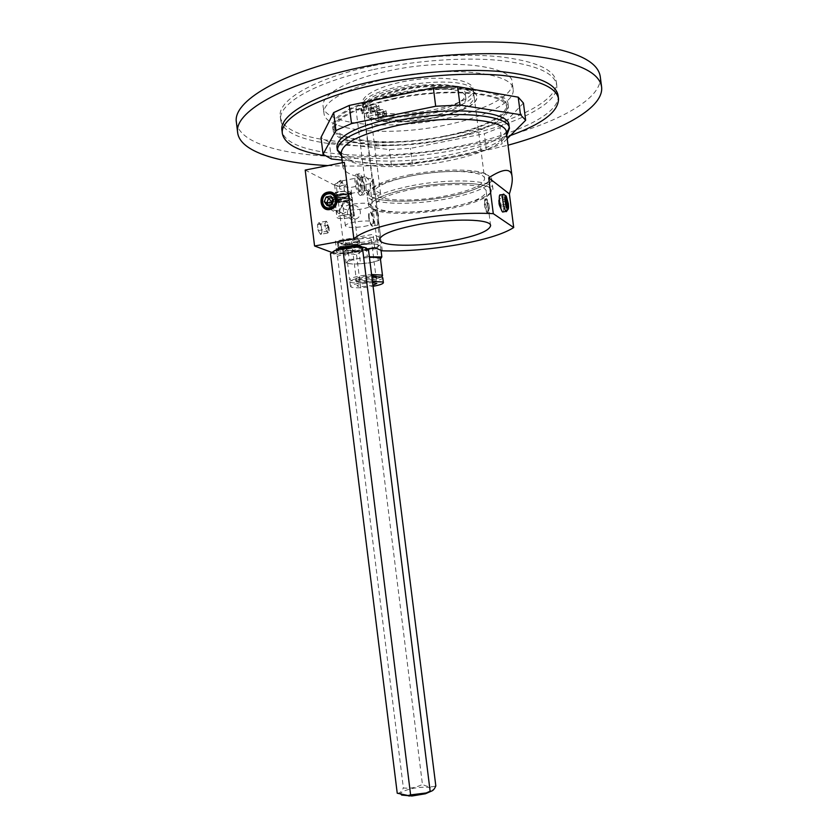 <?xml version="1.0" encoding="UTF-8"?>
<svg xmlns="http://www.w3.org/2000/svg" width="838" height="838" viewBox="0 0 838 838"><rect width="100%" height="100%" fill="white"/><g stroke="black" fill="none" stroke-linecap="round" stroke-linejoin="round"><path stroke-width="0.63" stroke-dasharray="4.19 3.14" d="M326.401 221.19L319.027 222.562L317.476 224.71L318.21 230.618L320.483 234.347L322.022 232.168L320.713 224.018L319.027 222.562L317.476 224.71L324.872 223.337L326.401 221.19L328.632 224.94L321.3 226.302L322.022 232.168L329.365 230.817L327.857 232.995L325.605 229.256L324.872 223.337L328.36 226.868L326.401 221.19M318.21 230.618L320.483 234.347L327.857 232.995L328.632 224.94L329.365 230.817L328.36 226.868L325.605 229.256L318.21 230.618L317.476 224.71M331.963 252.479L337.012 254.364L335.378 241.155L343.601 244.434L336.352 186.109L305.2 170.072M320.483 234.347L322.022 232.168M321.3 226.302L319.027 222.562M374.701 247.639L373.046 234.326L335.378 241.155M337.012 254.364L367.39 248.949M382.296 250.834L380.661 237.751L373.046 234.326M362.037 246.864L362.068 247.2C361.524 248.268 358.758 249.274 353.762 250.216C344.659 251.578 338.971 251.536 336.698 250.08L336.656 249.745M380.682 237.751L377.1 241.721L369.862 183.763L373.329 178.976L380.682 237.751L373.329 178.976C354.589 177.247 344.47 173.277 342.931 167.055L344.355 162.352M369.862 183.763L350.881 187.408L336.352 186.109M341.234 153.354C342.271 167.548 398.951 170.763 446.801 161.085C481.138 154.559 507.922 142.387 506.403 132.488M343.601 244.434L358.067 245.136L377.1 241.721M346.503 243.575C351.866 246.163 378.64 242.213 377.488 238.998L376.608 238.149C371.674 235.447 344.167 239.459 345.497 242.685L346.503 243.575M358.067 245.136L350.881 187.408M347.32 250.08C352.662 252.584 379.446 248.645 378.294 245.513L377.425 244.696C372.501 242.077 344.994 246.079 346.304 249.211L347.32 250.08M376.765 248.739L367.819 249.651L359.083 251.892L351.803 250.897L344.607 251.253L346.084 248.656C347.32 247.367 350.85 246.183 356.674 245.084L373.025 243.827C377.624 244.12 379.425 244.895 378.451 246.142L378.305 246.288C376.765 247.524 373.266 248.645 367.819 249.651L351.803 250.897L346.492 249.965L346.084 248.656L347.749 247.388L356.674 245.084L373.025 243.827L380.337 244.874L378.451 246.142L376.765 248.739L378.252 260.649L380.452 259.11M369.841 256.816L367.337 256.355L365.818 244.151M367.337 256.355L358.36 258.638L349.257 259.539L347.749 247.388M381.018 250.3L380.337 244.874M349.257 259.539L346.094 263.237L353.447 264.159L360.56 263.75L359.083 251.892M360.56 263.75L369.474 262.87L378.252 260.649M346.094 263.237L344.607 251.253M380.421 258.827L380.117 259.487C378.724 260.702 375.183 261.833 369.474 262.87L353.447 264.159L348.556 263.488L347.519 262.65L348.147 261.718C349.792 260.608 353.196 259.581 358.36 258.638L369.904 257.36M372.051 274.539C359.041 275.587 351.572 277.294 349.635 279.651L350.651 280.416C355.165 282.197 376.943 279.724 381.489 276.928M376.43 276.435L376.461 276.54C377.184 278.3 359.743 280.814 356.36 279.442L355.731 278.96C357.721 277.179 363.2 276.079 372.187 275.681M376.126 278.038C372.931 276.634 355.176 279.169 355.972 280.919L356.6 281.39C359.984 282.752 377.435 280.248 376.702 278.499L376.126 278.038M382.777 277.766C383.898 280.541 356.36 284.511 350.902 282.375L349.875 281.61C351.824 279.274 359.293 277.577 372.292 276.519M372.91 281.484C359.911 282.553 352.431 284.229 350.483 286.523L351.51 287.256C356.213 288.209 363.545 287.863 373.507 286.229M373.36 285.067C366.73 286.46 361.492 286.837 357.669 286.208L357.082 285.768C359.104 284.072 364.436 283.045 373.067 282.689M370.763 238.872C367.673 237.217 350.797 239.678 351.593 241.669L352.201 242.213C355.459 243.827 372.062 241.386 371.328 239.396L370.763 238.872M500.621 194.919C501.899 196.553 502.905 199.905 503.648 204.964L503.533 211.846M503.062 194.468L504.476 194.919L507.021 204.357L507.294 209.175M505.377 199.999L505.021 201.916L505.869 203.718M506.005 204.304L499.197 205.551L498.778 203.99L498.558 200.523L499.197 205.551L500.548 208.798L501.26 207.028L500.621 202.042L499.27 198.784L498.558 200.523L505.366 199.276M505.513 198.145L505.366 198.983M507.346 207.562L500.548 208.798L498.778 203.99L499.27 198.784L506.058 197.538M506.54 206.064L501.26 207.028L498.778 203.99L500.621 202.042L505.482 201.151M506.121 204.734L506.016 206.054L506.833 206.829M341.579 156.13C355.668 166.259 405.267 166.919 447.283 158.539C477.398 152.485 497.227 144.723 506.76 135.264M508.97 125.092C510.572 135.641 482.625 148.504 446.884 155.334C397.118 165.474 338.07 161.933 336.907 146.828M507.21 138.741L502.13 143.822L500.045 127.586L484.312 133.713L410.421 148.347L389.387 149.573L329.303 142.418L320.985 137.442M342.072 160.121L391.377 165.432L412.411 164.143L486.365 149.751L502.13 143.822M324.893 155.669C360.434 161.179 412.087 158.592 457.841 149.593C477.21 145.791 494.745 141.098 510.426 135.515M523.436 103.043L500.045 127.586M558.077 95.448C560.622 114.125 514.092 135.609 457.443 146.503C379.583 162.488 285.035 156.643 281.966 130.33M327.951 165.578C372.543 167.506 419.094 163.85 467.604 154.611L508.038 145.204M236.41 122.379C241.784 158.822 366.091 166.186 466.462 145.603C540.238 131.44 603.444 102.655 600.228 76.426M373.79 69.491C415.742 60.409 464.252 57.005 499.574 60.409C535.534 64.589 554.588 72.822 556.736 85.12C559.355 104.331 512.887 126.245 456.27 137.233C378.451 153.396 283.852 147.048 280.699 119.991C277.598 104.069 314.711 82.093 373.79 69.491M373.308 65.699C415.26 56.586 463.76 53.203 499.092 56.68C535.063 60.944 554.128 69.271 556.296 81.684C558.925 101.063 512.489 123.123 455.872 134.143C378.064 150.358 283.464 143.853 280.269 116.555C277.158 100.476 314.24 78.353 373.308 65.699M388.612 78.395C447.681 65.165 513.893 72.351 513.17 89.457C515.077 102.299 484.259 117.456 445.062 125.187C390.613 136.667 325.563 131.692 323.971 113.36C321.855 102.058 348.262 86.88 388.612 78.395M387.69 71.073C446.738 57.749 512.971 65.207 512.29 82.616C514.218 95.7 483.442 111.045 444.255 118.828C389.827 130.393 324.756 125.187 323.122 106.52C320.975 95.019 347.351 79.62 387.69 71.073M363.263 104.834C358.496 105.839 356.045 107.096 355.92 108.594C357.554 110.763 362.278 111.161 370.103 109.788C395.787 121.426 476.937 105.42 473.156 88.943C472.485 80.406 446.005 75.724 415.816 79.6C385.616 83.35 361.136 94.474 362.603 102.906L363.682 108.228L361.251 108.793L362.571 113.905L374.293 111.873C377.488 111.245 379.143 110.438 379.258 109.443C378.504 108.217 375.864 107.903 371.339 108.511L366.196 109.411C364.897 91.415 466.934 79.673 465.813 97.889C468.945 111.108 405.896 125.218 378.179 118.032L382.84 116.901L386.496 114.796C385.438 113.465 382.432 113.256 377.467 114.178L366.677 116.796L368.5 117.603L367.997 113.601L370.522 113.13L370.103 109.788M368.542 117.938L368.5 117.603C395.023 129.67 480.572 113.057 476.686 96.045C476.015 87.288 448.33 82.543 416.706 86.597C385.051 90.535 359.429 102.016 360.948 110.668L361 111.014C359.471 102.372 385.103 90.892 416.748 86.953C448.382 82.899 476.057 87.644 476.728 96.391C480.614 113.381 395.054 129.984 368.542 117.938L371.056 117.477C386.779 122.432 408.001 122.442 434.744 117.509C459.999 111.936 473.145 105.022 474.161 96.779C474.318 86.691 435.802 82.784 401.811 90.284C376.712 96.171 363.964 102.99 363.587 110.752L364.237 112.638L361.807 113.193M365.976 189.137L366.112 181.584L364.383 176.409L364.939 176.409C367.337 177.698 369.317 180.317 370.888 184.255C370.218 188.644 368.772 190.718 366.573 190.477L365.976 189.137L366.436 192.908C368.018 194.552 372.721 194.73 380.567 193.452L371.056 117.477M366.436 192.908C366.615 191.734 369.097 190.687 373.874 189.765L364.237 112.638M363.682 108.228L363.032 106.321C356.726 86.084 474.664 71.188 473.596 92.348C477.356 108.678 396.196 124.632 370.522 113.13M361.251 108.793L362.068 109.851L373.779 107.809C376.974 107.18 378.629 106.374 378.745 105.368C377.99 104.122 375.351 103.807 370.825 104.415L365.682 105.316C364.352 87.121 466.389 75.389 465.3 93.804C468.442 107.17 405.403 121.342 377.676 114.041L382.338 112.91L385.993 110.784C384.935 109.432 381.919 109.223 376.964 110.145L366.175 112.774L367.997 113.601M373.727 107.17C370.532 107.683 368.636 107.494 368.018 106.615L370.878 105.064C374.083 104.551 375.99 104.74 376.608 105.619L373.727 107.17M381.039 112.543C377.907 113.046 376.042 112.868 375.445 112.02L378.284 110.511C381.426 110.008 383.291 110.187 383.888 111.035L381.039 112.543M362.068 109.851L362.571 113.905M374.24 111.234C371.045 111.747 369.139 111.569 368.531 110.689L371.391 109.16C374.596 108.647 376.503 108.825 377.11 109.694L374.24 111.234M381.541 116.545C378.409 117.048 376.545 116.88 375.948 116.042L378.786 114.544C381.929 114.041 383.794 114.209 384.391 115.047L381.541 116.545M366.175 112.774L366.677 116.796M377.676 114.041L378.179 118.032M365.682 105.316L366.196 109.411M380.567 193.452L373.874 189.765M484.615 178.735C485.066 170.795 446.706 168.773 412.558 175.603C387.334 180.914 374.429 186.623 373.832 192.73C374.167 200.963 412.16 202.408 444.695 196.092C470.066 191.022 483.379 185.24 484.615 178.735L474.161 96.779M414.223 188.78C388.979 194.007 376.042 199.538 375.414 205.394C375.707 213.281 413.668 214.455 446.235 208.233C471.626 203.246 484.961 197.632 486.239 191.399C486.721 183.794 448.393 182.066 414.223 188.78M378.577 215.974C377.802 211.742 377.058 209.992 376.356 210.726L377.708 223.715L378.242 224.93L378.577 215.974M488.062 207.52C487.569 203.257 486.857 200.429 485.904 199.025C484.647 198.459 484.155 200.46 484.448 205.038C485.212 209.259 486.229 212.035 487.517 213.355C488.523 213.962 488.701 212.014 488.062 207.52M489.361 207.279C488.732 203.037 487.863 200.24 486.752 198.868L486.354 198.669C485.537 198.931 485.338 200.973 485.757 204.797L488.365 213.208C489.497 213.784 489.821 211.815 489.361 207.279M486.679 211.742C487.894 213.166 488.292 211.679 487.884 207.29C487.234 203.068 486.396 200.68 485.37 200.114C484.689 200.345 484.532 202.042 484.877 205.216L486.679 211.742L487.926 212.632M368.741 217.796C368.332 213.281 368.898 211.291 370.406 211.825L373.58 220.122C373.947 223.599 373.633 225.642 372.659 226.229L371.904 226.092C370.438 224.794 369.38 222.028 368.741 217.796M369.181 217.786C368.825 212.485 369.621 210.883 371.569 212.967L373.79 220.006C374.136 223.317 373.842 225.265 372.91 225.831C371.307 225.621 370.061 222.939 369.181 217.786M366.573 190.477L363.043 191.148C361.555 189.849 360.476 187.063 359.816 182.799C359.429 178.494 359.963 176.598 361.419 177.101L364.656 185.449C365.001 188.739 364.719 190.676 363.797 191.274L362.812 192.866C360.78 192.656 359.188 189.304 358.067 182.789C357.627 176.441 358.601 174.524 360.989 177.059L363.839 185.942C364.258 189.849 363.912 192.153 362.812 192.866M363.043 191.148L363.797 191.274M364.572 186.35C363.598 179.971 361.974 175.791 359.722 173.822C357.533 173.068 356.716 175.917 357.302 182.37C358.297 188.78 359.911 192.96 362.152 194.898C364.352 195.642 365.169 192.782 364.572 186.35M359.911 195.327C362.131 196.061 362.948 193.211 362.351 186.769C361.377 180.4 359.753 176.221 357.491 174.262C355.281 173.508 354.474 176.357 355.05 182.81C356.045 189.21 357.658 193.389 359.911 195.327L362.152 194.898M361.157 186.12C361.545 190.415 361 192.311 359.523 191.829C358.025 190.53 356.946 187.743 356.286 183.48C355.899 179.185 356.443 177.279 357.91 177.782C359.418 179.091 360.497 181.867 361.157 186.12M340.197 180.977L339.516 181.951L340.197 180.977L342.742 180.861L340.867 180.002L334.592 184.769C335.085 183.585 337.724 182.768 342.522 182.317L339.191 184.653L339.725 188.969C340.458 188.676 342.229 189.472 345.046 191.357L339.484 191.556C335.933 192.29 334.111 193.107 334.016 194.007L336.928 217.503C338.143 218.749 341.956 218.886 348.367 217.922C351.929 217.22 353.762 216.445 353.877 215.607C352.683 214.36 348.859 214.224 342.417 215.188C338.856 215.9 337.033 216.675 336.928 217.503M334.016 194.007C335.242 195.369 339.065 195.558 345.466 194.584L350.64 192.75L351.143 193.609L347.173 190.949M350.64 192.75L350.787 192.153L346.974 190.991L339.537 191.588C336.059 192.3 334.278 193.107 334.184 193.987C335.389 195.317 339.128 195.505 345.403 194.563L350.452 192.782L348.535 193.149L344.512 191.42L343.989 187.146L346.628 184.486C340.951 186.046 336.939 186.162 334.603 184.831M343.989 187.146L344.512 191.42M339.725 188.969L339.191 184.653M345.046 191.357C339.631 191.661 336.52 192.478 335.713 193.819C338.542 195.244 342.815 195.013 348.535 193.149M342.91 183.742L341.883 181.867L342.91 183.742L346.628 184.486M342.742 180.861L341.883 181.867M342.522 182.317L339.516 181.951M342.48 215.219C338.992 215.911 337.201 216.675 337.096 217.482C338.29 218.697 342.03 218.844 348.304 217.901C351.792 217.21 353.594 216.445 353.709 215.628C352.536 214.413 348.797 214.277 342.48 215.219M346.461 202.587C353.29 200.848 355.343 212.318 349.163 216.319L348.199 216.592C343.905 216.581 340.972 214.559 339.4 210.516C339.296 207.091 341.391 204.503 345.675 202.775L346.461 202.587M342.25 213.837L343.266 213.585C347.571 211.7 349.603 209.081 349.373 205.719C347.718 201.654 344.764 199.633 340.49 199.654L339.725 199.863C333.335 203.655 335.294 215.607 342.25 213.837M335.169 197.045L334.383 197.244C326.286 199.444 328.789 213.281 336.939 211.386L337.944 211.113C345.874 208.693 343.192 195.128 335.169 197.045M335.745 198.449C328.475 199.538 330.025 212.035 337.222 210.39C344.512 209.322 342.952 196.783 335.745 198.449M352.536 205.572L351.782 205.76C344.711 208.411 346.974 221.379 354.254 219.388L355.239 219.137C363.818 217.052 360.79 204.105 352.536 205.572M364.184 226.417C370.187 225.244 373.287 223.976 373.507 222.604C371.569 220.635 365.263 220.436 354.579 222.028C348.598 223.212 345.518 224.479 345.34 225.831C347.33 227.8 353.615 227.999 364.184 226.417M343.161 208.222C345.162 210.338 351.447 210.6 362.016 209.008C368.008 207.814 371.108 206.483 371.307 205.027C369.359 202.901 363.043 202.649 352.369 204.252C346.398 205.467 343.318 206.787 343.161 208.222L345.34 225.831M331.366 158.969L329.303 142.418M391.377 165.432L389.387 149.573M412.411 164.143L410.421 148.347M486.365 149.751L484.312 133.713M328.653 205.404L329.69 206.797L327.155 205.614M330.549 205.048L329.69 206.797L334.383 205.907L331.869 204.723M332.581 203.225L334.383 205.907L336.195 201.151L333.315 197.286L330.79 196.061M332.896 198.774L333.315 197.286L331.995 197.538M333.136 201.937L336.195 201.151L333.692 199.936M338.426 248.436L338.133 248.038C338.28 247.074 340.668 246.142 345.298 245.251C353.688 244.026 358.654 244.12 360.183 245.534L359.994 245.984M358.978 246.655L352.976 248.32C346.733 249.315 342.072 249.452 339.002 248.708M358.591 239.888L358.601 239.752C357.187 238.411 352.609 238.306 344.858 239.448C340.584 240.276 338.384 241.145 338.259 242.056L338.301 242.192C340.081 243.408 344.638 243.47 351.96 242.371C355.972 241.606 358.182 240.778 358.591 239.888L359.544 240.642C359.093 241.606 356.695 242.496 352.358 243.324C344.428 244.507 339.495 244.445 337.557 243.135L337.505 242.989C337.651 242.004 340.039 241.072 344.659 240.171C353.06 238.935 358.025 239.04 359.554 240.496L360.183 245.534M333.702 251.327L333.65 252.332C336.928 254.008 344.083 254.008 355.123 252.332C361.105 251.222 364.593 250.007 365.588 248.697L368.511 250.028M365.106 247.629L365.588 248.697M330.444 253.663L332.508 253.212L337.463 256.26C343.611 253.799 349.97 253.296 356.548 254.752C360.434 251.431 364.603 250.059 369.066 250.646M356.548 254.752L422.436 784.378C427.097 786.913 431.57 787.437 435.823 785.939M337.463 256.26L403.371 787.95C410.002 788.768 416.35 787.573 422.436 784.378M397.233 793.209C399.558 793.46 401.612 791.701 403.371 787.95M401.632 795.073C396.521 792.874 409.541 787.898 421.661 787.301C430.837 786.966 434.388 788.118 432.335 790.737M444.852 139.328C395.138 149.646 336.038 145.571 334.781 129.722C335.2 118.326 354.883 108.092 393.839 98.999C447.377 87.288 507.43 93.091 506.77 107.987C508.446 119.059 480.562 132.383 444.852 139.328M444.444 136.123C394.74 146.482 335.629 142.303 334.362 126.297C334.76 114.806 354.432 104.488 393.378 95.364C446.916 83.601 506.969 89.54 506.33 104.572C508.017 115.749 480.153 129.157 444.444 136.123M393.252 98.538C447.911 86.576 509.179 92.515 508.488 107.704C510.195 119.017 481.714 132.603 445.303 139.674C394.625 150.191 334.341 146.053 333.053 129.869C333.451 118.263 353.521 107.819 393.252 98.538M392.792 94.893C447.44 82.889 508.718 88.964 508.048 104.289C509.766 115.707 481.305 129.387 444.894 136.479C394.227 147.038 333.933 142.785 332.623 126.454C333.011 114.733 353.07 104.216 392.792 94.893M376.964 110.145L377.467 114.178M382.338 112.91L382.84 116.901M370.825 104.415L371.339 108.511M373.779 107.809L374.293 111.873M410.924 174.555C378.263 180.809 360.979 191.556 372.072 197.098C382.694 202.733 416.58 202.492 446.067 196.972C413.228 203.613 374.377 201.717 369.631 195.746C367.557 194.207 366.73 194.018 367.128 195.17C367.568 204.409 410.253 205.939 446.727 198.889C475.272 193.222 490.261 186.727 491.717 179.426L490.167 179.604C490.89 182.202 472.925 192.614 446.088 196.982C475.659 191.525 495.991 181.521 487.946 175.173C480.394 168.742 443.459 168.218 410.924 174.555M410.61 176.001C382.254 181.972 367.756 188.361 367.128 195.17L368.28 204.42C368.678 213.365 411.353 214.685 447.848 207.709C476.403 202.105 491.414 195.757 492.901 188.676L491.717 179.426C492.273 170.575 449.116 168.312 410.61 176.001M411.825 185.669C450.352 178.065 493.488 180.097 492.901 188.676C493.425 189.964 492.178 189.535 489.162 187.387C484.039 182.642 445.47 181.071 412.568 187.775C396.762 190.97 384.768 194.636 376.576 198.774L369.443 204.608L368.28 204.42C368.94 197.82 383.458 191.567 411.825 185.669M412.589 187.796C379.907 193.955 362.571 204.346 373.633 209.584C384.223 214.926 418.099 214.518 447.607 209.06C477.21 203.686 497.594 193.997 489.581 187.974C482.06 181.846 445.146 181.553 412.589 187.796M339.83 193.945C346.146 192.991 349.896 193.18 351.08 194.5C350.975 195.38 349.184 196.176 345.696 196.888C339.421 197.841 335.682 197.653 334.477 196.333C334.572 195.464 336.352 194.667 339.83 193.945M345.623 197.16C334.205 198.061 332.33 197.119 339.998 194.343C351.478 193.463 353.353 194.406 345.623 197.16M340.479 194.584C334.111 196.888 335.671 197.663 345.141 196.93C351.551 194.636 350.001 193.861 340.479 194.584L336.415 196.27L336.97 197.087C337.829 198.03 340.5 198.156 344.994 197.475L348.838 195.767C347.99 194.835 345.308 194.699 340.804 195.38L336.97 197.087L337.347 200.104C338.206 201.036 340.877 201.162 345.361 200.481L349.216 198.784C348.367 197.862 345.685 197.737 341.181 198.417L337.347 200.104L337.012 201.026C338.28 201.895 341.16 201.979 345.675 201.256C352.096 198.994 350.546 198.229 341.024 198.973C334.655 201.246 336.206 202.01 345.685 201.267L349.76 199.612L349.184 194.845C347.77 193.945 344.879 193.861 340.49 194.594M340.542 198.732C332.864 201.476 334.739 202.398 346.157 201.497C353.898 198.763 352.023 197.841 340.542 198.732M340.458 199.015C336.981 199.727 335.2 200.512 335.095 201.371C336.3 202.66 340.039 202.838 346.314 201.895C349.802 201.183 351.593 200.397 351.709 199.528C350.525 198.229 346.775 198.061 340.458 199.015M338.259 242.056L338.981 247.943C339.118 247.053 341.317 246.194 345.591 245.377C353.343 244.235 357.92 244.319 359.334 245.628C359.177 246.529 356.967 247.388 352.683 248.205C347.435 249.064 343.297 249.221 340.27 248.697M344.816 248.289C328.14 251.18 338.426 254.972 354.264 251.997C370.721 249.221 361.209 245.251 344.816 248.289M342.931 167.055L342.396 162.719M377.488 238.998L378.294 245.513M345.497 242.685L346.304 249.211M346.492 249.965L344.847 250.719M347.519 262.65L349.635 279.651M355.731 278.96L355.972 280.919M349.875 281.61L350.483 286.523M351.593 241.669L357.082 285.768M371.328 239.396L376.828 283.454M376.461 276.54L376.702 278.499M506.278 196.186L505.366 195.547M556.736 85.12L556.296 81.684M280.699 119.991L280.269 116.555M513.17 89.457L512.29 82.616M323.971 113.36L323.122 106.52M355.92 108.594L364.383 176.409M473.596 92.348L473.156 88.943M363.032 106.321L362.603 102.906M385.993 110.784L386.496 114.796M465.3 93.804L465.813 97.889M378.745 105.368L379.258 109.443M373.832 192.73L363.587 110.752M379.698 239.668L377.708 223.715M376.545 214.476L375.414 205.394M490.607 225.652L486.239 191.399M485.904 199.025L486.752 198.868M485.37 200.114L486.354 198.669M487.517 213.355L488.365 213.208M376.356 210.726L370.406 211.825M378.242 224.93L371.904 226.092M368.018 106.615L368.531 110.689M376.608 105.619L377.11 109.694M375.445 112.02L375.948 116.042M383.888 111.035L384.391 115.047M364.939 176.409L361.419 177.101M357.491 174.262L359.722 173.822M350.588 193.526L359.523 191.829M334.592 184.769L335.713 193.819M342.637 180.736L357.91 177.782M350.787 192.153L351.08 194.5C352.075 195.715 350.682 192.688 339.987 194.343C331.722 196.815 335.535 196.7 334.477 196.333L334.184 193.987M353.709 215.628L351.709 199.528C349.865 199.538 355.7 198.365 346.167 201.497C333.953 203.026 334.739 200.156 335.095 201.371L337.096 217.482M351.143 193.609L353.877 215.607M339.725 199.863L334.383 197.244M343.266 213.585L337.944 211.113M351.782 205.76L345.675 202.775M355.239 219.137L349.163 216.319M371.307 205.027L373.507 222.604M362.267 177.981L360.989 177.059M360.172 245.691L360.749 246.152M338.185 248.184L337.724 248.771M337.505 242.989L338.133 248.038M358.601 239.752L359.376 245.89M338.301 242.192L337.557 243.135M359.628 246.676L361.807 249.211C361.157 250.258 358.612 251.17 354.17 251.945C344.544 253.265 338.971 253.275 337.452 251.976L338.961 249.033M333.65 252.332L332.508 253.212M321.593 233.551L321.122 234.336M320.713 224.018L320.032 223.505M334.781 129.722L334.362 126.297M508.488 107.704L508.048 104.289M333.053 129.869L332.623 126.454M506.77 107.987L506.33 104.572"/><path stroke-width="1.26" d="M344.334 162.331L305.2 170.072L314.575 245.984L353.877 238.893L344.334 162.331L353.856 238.882M331.963 252.479L314.575 245.984M367.39 248.949L374.701 247.639L382.296 250.834C404.922 251.473 429.967 249.452 457.412 244.769C484.668 239.867 503.429 234.116 513.704 227.538L493.289 213.669L488.701 177.824C503.544 168.197 511.348 167.914 512.112 176.965C512.667 180.694 511.756 186.35 509.399 193.934L488.701 177.824M493.289 213.669C469.479 212.339 441.741 214.423 410.086 219.933C379.53 225.82 360.79 232.147 353.877 238.893M336.656 249.745C337.138 248.677 339.882 247.671 344.9 246.707C354.149 245.335 359.858 245.387 362.037 246.864M418.717 224.458C452.949 218.027 491.215 218.959 490.607 225.652C489.235 231.162 475.837 236.306 450.394 241.082C417.774 247.053 379.876 246.602 379.698 239.668C380.41 234.504 393.42 229.434 418.717 224.458M330.046 209.5C340.605 207.939 338.343 189.734 327.899 192.174C317.382 193.777 319.624 211.888 330.046 209.5M512.112 176.965L506.382 132.341C506.707 119.048 449.336 114.46 398.186 125.312C360.969 133.703 341.977 143.005 341.213 153.207L342.396 162.719M380.452 259.11L381.845 256.941L381.018 250.3M381.845 256.941L369.841 256.816M381.489 276.928L382.537 275.807L381.646 275.084L372.051 274.539M369.904 257.36L374.712 257.329L379.52 258.041L380.421 258.827L382.537 275.807M372.187 275.681L376.43 276.435M372.292 276.519L381.898 277.053L382.777 277.766L383.395 282.657L382.516 281.966L372.91 281.484M373.507 286.229C379.876 285.014 383.176 283.82 383.395 282.657M373.067 282.689L376.828 283.454L373.36 285.067M513.704 227.538L509.399 193.934M503.533 211.846L502.57 212.024C501.292 210.401 500.286 207.049 499.532 201.968C498.977 196.542 499.333 194.196 500.621 194.919L503.062 194.468M507.294 209.175L505.963 211.406C504.706 209.783 503.701 206.431 502.957 201.34C502.391 195.914 502.748 193.568 504.015 194.29M505.073 201.34C504.602 196.343 505 194.626 506.278 196.186L508.31 203.749C508.729 207.436 508.561 209.385 507.807 209.594C506.728 208.882 505.806 206.127 505.073 201.34M505.869 203.718L506.121 204.734M505.366 198.983L505.377 199.999M505.482 201.151L507.388 200.806L506.068 199.287L506.058 197.538L505.513 198.145M507.053 203.414L507.388 200.806L508.027 205.802L507.053 203.414M506.54 206.064L508.027 205.802L507.346 207.562L507.032 206.797L508.027 205.802M506.833 206.829L505.366 199.276L506.058 197.538L507.388 200.806M506.76 135.264L509.389 128.413C509.902 114.408 450.027 109.422 396.584 120.829C357.732 129.649 337.976 139.422 337.326 150.149L341.579 156.13M337.337 150.253L336.907 146.828C337.389 135.966 357.124 126.088 396.123 117.184C449.723 105.703 509.714 110.888 508.97 125.092L509.41 128.518M323.07 154.276L335.902 130.498L333.671 112.575L320.985 137.442L323.07 154.276L331.366 158.969L342.072 160.121M507.21 138.741L525.656 120.274L520.471 114.701L459.989 105.043L435.687 106.258L351.51 123.595L335.902 130.498M510.426 135.515C542.343 123.972 558.38 111.768 558.527 98.884C556.432 87.047 537.42 79.191 501.48 75.315C466.19 72.194 417.67 75.703 375.686 84.648C316.565 97.072 279.358 118.43 282.396 133.776C284.805 144.346 298.967 151.647 324.893 155.669M525.656 120.274L523.436 103.043L518.209 97.166L457.642 86.66L433.34 87.781L349.247 105.441L333.671 112.575M282.396 133.776L281.966 130.33C278.918 114.837 316.104 93.322 375.215 80.857C417.188 71.879 465.698 68.402 501.009 71.586C536.949 75.535 555.971 83.486 558.077 95.448L558.527 98.884M508.038 145.204C563.052 130.215 604.188 107.348 601.59 86.827C599.097 71.178 574.114 60.661 526.652 55.266C479.828 50.929 414.684 55.633 358.832 67.794C280.782 84.554 233.655 112.868 237.678 132.802C240.014 151.458 278.059 163.148 327.951 165.578M601.59 86.827L600.228 76.426C597.672 60.336 572.658 49.432 525.164 43.723C478.32 39.103 413.186 43.702 357.365 56.01C279.358 72.958 232.315 101.88 236.41 122.379L237.678 132.802M520.471 114.701L518.209 97.166M459.989 105.043L457.642 86.66M435.687 106.258L433.34 87.781M351.51 123.595L349.247 105.441M330.256 208.777C339.757 207.384 337.724 191.012 328.328 193.201C318.859 194.636 320.881 210.925 330.256 208.777M328.119 193.913C336.467 191.965 338.28 206.515 329.826 207.772C321.488 209.678 319.697 195.181 328.119 193.913M329.753 205.279L331.869 204.723L333.692 199.936L330.79 196.061L326.076 196.961L324.264 201.738L327.155 205.614L329.753 205.279M331.995 197.538L328.622 198.187L326.82 202.932L324.264 201.738L326.076 196.961L330.79 196.061L333.692 199.936L331.869 204.723L327.155 205.614L324.264 201.738M332.581 203.225L331.921 202.241L326.82 202.932L328.653 205.404M332.801 202.827L333.136 201.937L331.921 202.241L328.622 198.187L326.076 196.961M332.896 198.774L330.549 205.048M359.994 245.984L358.978 246.655M339.002 248.708L338.426 248.436M365.106 247.629C361.22 246.246 354.149 246.341 343.905 247.933C338.353 248.97 334.959 250.101 333.702 251.327M342.92 249.462C338.468 248.876 334.31 250.279 330.444 253.663L397.233 793.209L408.085 795.524L410.61 794.895L342.92 249.462C349.205 246.948 355.721 246.435 362.466 247.943L430.135 791.208L426.249 792.958L410.61 794.895M362.466 247.943C364.321 246.948 366.332 247.639 368.511 250.028L435.823 785.939C434.21 789.71 432.314 791.47 430.135 791.208M432.335 790.737L425.411 793.775L411.94 796.006L401.632 795.073M339.097 248.174L340.27 248.697M379.583 258.073L381.803 257.025M505.963 211.406L502.57 212.024M505.366 195.547L504.476 194.919M507.807 209.594L506.382 211.658M505.943 203.969L505.387 199.601M505.387 199.161L505.764 197.925M506.77 206.682L506.079 204.545M506.382 132.341L509.389 128.413M341.213 153.207L337.326 150.149M332.12 197.684L332.738 198.512M360.749 246.152L361.587 246.812M337.724 248.771L337.075 249.598M338.961 249.033L339.002 248.205M359.376 245.89L359.628 246.676M409.133 796.1L408.085 795.524M425.411 793.775L426.249 792.958"/></g></svg>
